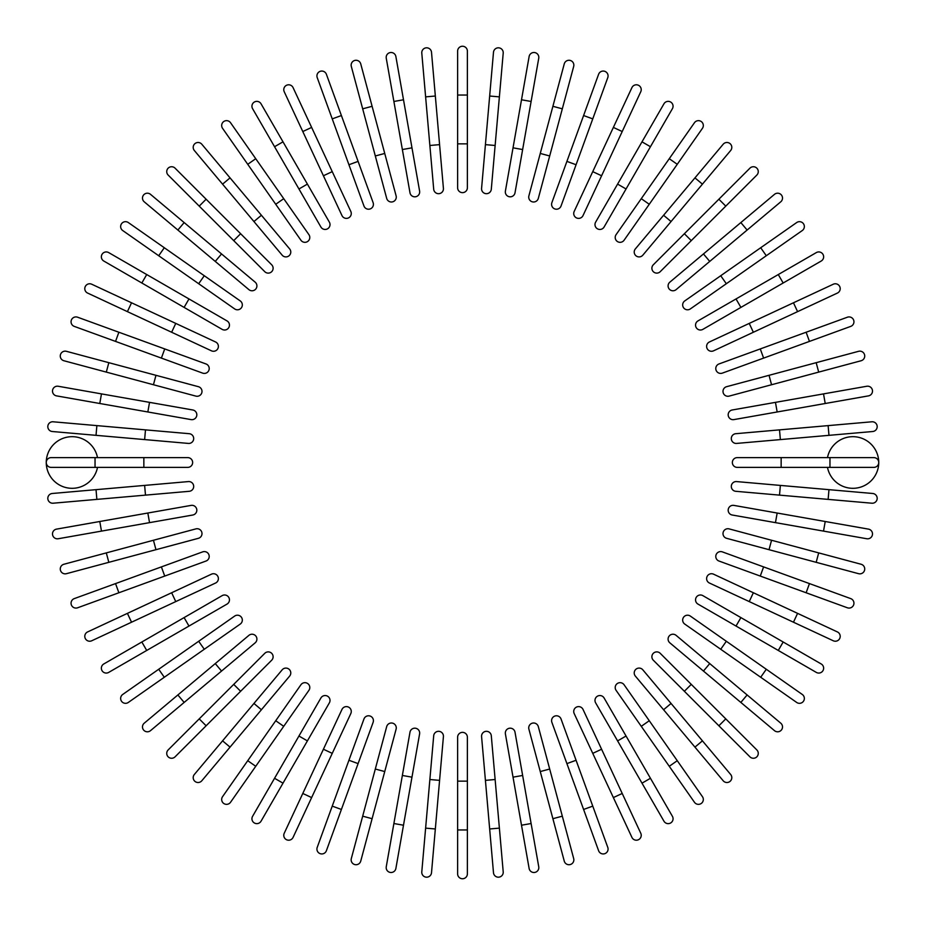 <?xml version="1.0" encoding="UTF-8"?>
<svg xmlns="http://www.w3.org/2000/svg" width="925" height="925" viewBox="0 0 925 925"><rect width="100%" height="100%" fill="white"/><g stroke="black" fill="none" stroke-linecap="round" stroke-linejoin="round"><path stroke-width="1.39" d="M467.379 51.129L467.379 95.044L467.379 51.129A4.879 4.879 0 0 0 462.5 46.25A4.879 4.879 0 0 0 457.621 51.129L457.621 95.044L467.379 95.044L467.379 187.763L467.379 143.849L457.621 143.849L457.621 95.044M457.621 187.763L457.621 143.849L457.621 187.763A4.879 4.879 0 0 0 462.5 192.643A4.879 4.879 0 0 0 467.379 187.763A4.879 4.879 0 0 1 462.5 192.643A4.879 4.879 0 0 1 457.621 187.763M431.512 52.274A4.879 4.879 0 0 0 426.217 47.834A4.879 4.879 0 0 0 421.788 53.118L425.616 96.871L421.788 53.118A4.879 4.879 0 0 1 426.217 47.834A4.879 4.879 0 0 1 431.512 52.274L435.34 96.027L431.512 52.274A4.879 4.879 0 0 0 426.217 47.834A4.879 4.879 0 0 0 421.788 53.118M439.583 144.635L443.422 188.388A4.879 4.879 0 0 1 438.982 193.672A4.879 4.879 0 0 1 433.698 189.232L425.616 96.871L435.34 96.027L439.583 144.635L429.871 145.479L433.698 189.232A4.879 4.879 0 0 0 438.982 193.672A4.879 4.879 0 0 0 443.422 188.388A4.879 4.879 0 0 1 438.982 193.672A4.879 4.879 0 0 1 433.698 189.232M395.877 56.529A4.879 4.879 0 0 0 390.223 52.575A4.879 4.879 0 0 0 386.257 58.229L393.888 101.473L403.497 99.784L395.877 56.529L419.603 191.093L411.972 147.838L402.363 149.538L393.888 101.473M419.603 191.093A4.879 4.879 0 0 1 415.637 196.748A4.879 4.879 0 0 1 409.983 192.782A4.879 4.879 0 0 0 415.637 196.748A4.879 4.879 0 0 0 419.603 191.093A4.879 4.879 0 0 1 415.637 196.748A4.879 4.879 0 0 1 409.983 192.782L402.363 149.538M360.738 63.883A4.879 4.879 0 0 0 354.772 60.437A4.879 4.879 0 0 0 351.315 66.415L362.681 108.826L372.104 106.306L360.738 63.883L396.108 195.869A4.879 4.879 0 0 1 392.651 201.835A4.879 4.879 0 0 1 386.685 198.389L362.681 108.826M384.742 153.446L375.307 155.967L386.685 198.389M326.386 74.266A4.879 4.879 0 0 0 320.131 71.352A4.879 4.879 0 0 0 317.217 77.608A4.879 4.879 0 0 1 320.131 71.352A4.879 4.879 0 0 1 326.386 74.266L341.406 115.544L326.386 74.266A4.879 4.879 0 0 0 320.131 71.352A4.879 4.879 0 0 0 317.217 77.608L332.237 118.874L341.406 115.544L373.122 202.667A4.879 4.879 0 0 1 370.208 208.923A4.879 4.879 0 0 1 363.953 205.998L332.237 118.874M363.953 205.998A4.879 4.879 0 0 0 370.208 208.923A4.879 4.879 0 0 0 373.122 202.667A4.879 4.879 0 0 1 370.208 208.923A4.879 4.879 0 0 1 363.953 205.998M293.075 87.609L311.632 127.419L293.075 87.609A4.879 4.879 0 0 0 286.588 85.25A4.879 4.879 0 0 0 284.229 91.737L302.787 131.535L284.229 91.737M350.818 211.443L332.248 171.645L350.818 211.443A4.879 4.879 0 0 1 348.459 217.93A4.879 4.879 0 0 1 341.972 215.571L302.787 131.535L341.972 215.571A4.879 4.879 0 0 0 348.459 217.93A4.879 4.879 0 0 0 350.818 211.443A4.879 4.879 0 0 1 348.459 217.93A4.879 4.879 0 0 1 341.972 215.571M302.787 131.535L311.632 127.419L332.248 171.645L323.403 175.762M261.047 103.808A4.879 4.879 0 0 0 254.375 102.016A4.879 4.879 0 0 0 252.594 108.688L274.552 146.717L252.594 108.688A4.879 4.879 0 0 1 254.375 102.016A4.879 4.879 0 0 1 261.047 103.808L283.004 141.837L261.047 103.808A4.879 4.879 0 0 0 254.375 102.016A4.879 4.879 0 0 0 252.594 108.688M329.358 222.127L307.401 184.098L329.358 222.127A4.879 4.879 0 0 1 327.577 228.799A4.879 4.879 0 0 1 320.906 227.018L274.552 146.717L283.004 141.837L307.401 184.098L298.948 188.977M255.739 158.707L230.545 122.724A4.879 4.879 0 0 0 223.746 121.533A4.879 4.879 0 0 0 222.555 128.321L247.738 164.303L255.739 158.707L308.915 234.649L283.721 198.678L275.731 204.275L247.738 164.303M300.926 240.246L275.731 204.275L300.926 240.246A4.879 4.879 0 0 0 307.713 241.448A4.879 4.879 0 0 0 308.915 234.649M201.812 144.231A4.879 4.879 0 0 0 194.944 143.629A4.879 4.879 0 0 0 194.343 150.509L253.936 221.537L222.567 184.156L230.048 177.877L201.812 144.231L261.417 215.259L289.641 248.906L261.417 215.259L253.936 221.537L282.171 255.173A4.879 4.879 0 0 0 289.039 255.774A4.879 4.879 0 0 0 289.641 248.906M175.068 168.165A4.879 4.879 0 0 0 168.165 168.165A4.879 4.879 0 0 0 168.165 175.068L199.222 206.125L168.165 175.068A4.879 4.879 0 0 1 168.165 168.165A4.879 4.879 0 0 1 175.068 168.165L206.125 199.222L175.068 168.165A4.879 4.879 0 0 0 168.165 168.165A4.879 4.879 0 0 0 168.165 175.068M240.627 233.724L271.684 264.781A4.879 4.879 0 0 1 271.684 271.684A4.879 4.879 0 0 1 264.781 271.684L199.222 206.125L233.724 240.627L240.627 233.724L206.125 199.222L199.222 206.125M264.781 271.684A4.879 4.879 0 0 0 271.684 271.684A4.879 4.879 0 0 0 271.684 264.781A4.879 4.879 0 0 1 271.684 271.684A4.879 4.879 0 0 1 264.781 271.684M150.509 194.343A4.879 4.879 0 0 0 143.629 194.944A4.879 4.879 0 0 0 144.231 201.812L177.877 230.048L184.156 222.567L221.537 253.936L150.509 194.343M248.906 289.641L215.259 261.417L221.537 253.936L255.173 282.171A4.879 4.879 0 0 1 255.774 289.039A4.879 4.879 0 0 1 248.906 289.641L177.877 230.048M128.321 222.555L164.303 247.738L128.321 222.555A4.879 4.879 0 0 0 121.533 223.746A4.879 4.879 0 0 0 122.724 230.545L158.707 255.739L122.724 230.545M204.275 275.731L164.303 247.738L240.246 300.926L204.275 275.731L198.678 283.721L158.707 255.739L164.303 247.738M240.246 300.926A4.879 4.879 0 0 1 241.448 307.713A4.879 4.879 0 0 1 234.649 308.915L198.678 283.721M108.688 252.594A4.879 4.879 0 0 0 102.016 254.375A4.879 4.879 0 0 0 103.808 261.047L141.837 283.004L146.717 274.552L108.688 252.594L227.018 320.906A4.879 4.879 0 0 1 228.799 327.577A4.879 4.879 0 0 1 222.127 329.358L141.837 283.004M222.127 329.358A4.879 4.879 0 0 0 228.799 327.577A4.879 4.879 0 0 0 227.018 320.906A4.879 4.879 0 0 1 228.799 327.577A4.879 4.879 0 0 1 222.127 329.358M91.737 284.229L131.535 302.787L91.737 284.229A4.879 4.879 0 0 0 85.25 286.588A4.879 4.879 0 0 0 87.609 293.075L127.419 311.632L87.609 293.075M175.762 323.403L215.571 341.972A4.879 4.879 0 0 1 217.93 348.459A4.879 4.879 0 0 1 211.443 350.818L127.419 311.632L131.535 302.787L175.762 323.403L171.645 332.248M211.443 350.818A4.879 4.879 0 0 0 217.93 348.459A4.879 4.879 0 0 0 215.571 341.972A4.879 4.879 0 0 1 217.93 348.459A4.879 4.879 0 0 1 211.443 350.818M77.608 317.217A4.879 4.879 0 0 0 71.352 320.131A4.879 4.879 0 0 0 74.266 326.386A4.879 4.879 0 0 1 71.352 320.131A4.879 4.879 0 0 1 77.608 317.217L164.731 348.933L118.874 332.237L115.544 341.406L74.266 326.386A4.879 4.879 0 0 1 71.352 320.131A4.879 4.879 0 0 1 77.608 317.217M161.389 358.102L164.731 348.933L205.998 363.953A4.879 4.879 0 0 1 208.923 370.208A4.879 4.879 0 0 1 202.667 373.122L115.544 341.406M202.667 373.122A4.879 4.879 0 0 0 208.923 370.208A4.879 4.879 0 0 0 205.998 363.953A4.879 4.879 0 0 1 208.923 370.208A4.879 4.879 0 0 1 202.667 373.122M108.826 362.681L198.389 386.685A4.879 4.879 0 0 1 201.835 392.651A4.879 4.879 0 0 1 195.869 396.108L106.306 372.104L108.826 362.681L66.415 351.315A4.879 4.879 0 0 0 60.437 354.772A4.879 4.879 0 0 0 63.883 360.738L106.306 372.104L63.883 360.738M101.473 393.888L58.229 386.257A4.879 4.879 0 0 0 52.575 390.223A4.879 4.879 0 0 0 56.529 395.877L99.784 403.497L101.473 393.888L192.782 409.983L149.538 402.363L147.838 411.972L99.784 403.497M192.782 409.983A4.879 4.879 0 0 1 196.748 415.637A4.879 4.879 0 0 1 191.093 419.603A4.879 4.879 0 0 0 196.748 415.637A4.879 4.879 0 0 0 192.782 409.983A4.879 4.879 0 0 1 196.748 415.637A4.879 4.879 0 0 1 191.093 419.603L147.838 411.972M53.118 421.788A4.879 4.879 0 0 0 47.834 426.217A4.879 4.879 0 0 0 52.274 431.512A4.879 4.879 0 0 1 47.834 426.217A4.879 4.879 0 0 1 53.118 421.788L189.232 433.698L145.479 429.871L144.635 439.583L52.274 431.512A4.879 4.879 0 0 1 47.834 426.217A4.879 4.879 0 0 1 53.118 421.788M189.232 433.698A4.879 4.879 0 0 1 193.672 438.982A4.879 4.879 0 0 1 188.388 443.422A4.879 4.879 0 0 0 193.672 438.982A4.879 4.879 0 0 0 189.232 433.698A4.879 4.879 0 0 1 193.672 438.982A4.879 4.879 0 0 1 188.388 443.422L144.635 439.583M97.507 457.621A25.865 25.865 0 0 0 46.25 462.5A25.865 25.865 0 0 0 97.507 467.379M95.044 467.379L51.129 467.379A4.879 4.879 0 0 1 46.25 462.5A4.879 4.879 0 0 1 51.129 457.621L187.763 457.621A4.879 4.879 0 0 1 192.643 462.5A4.879 4.879 0 0 1 187.763 467.379L95.044 467.379L95.044 457.621M46.25 462.5A4.879 4.879 0 0 1 51.129 457.621A4.879 4.879 0 0 0 46.25 462.5A4.879 4.879 0 0 0 51.129 467.379M52.274 493.488A4.879 4.879 0 0 0 47.834 498.783A4.879 4.879 0 0 0 53.118 503.212A4.879 4.879 0 0 1 47.834 498.783A4.879 4.879 0 0 1 52.274 493.488L96.027 489.66L52.274 493.488A4.879 4.879 0 0 0 47.834 498.783A4.879 4.879 0 0 0 53.118 503.212L96.871 499.384L96.027 489.66L188.388 481.578A4.879 4.879 0 0 1 193.672 486.018A4.879 4.879 0 0 1 189.232 491.302L96.871 499.384M144.635 485.417L145.479 495.129L189.232 491.302A4.879 4.879 0 0 0 193.672 486.018A4.879 4.879 0 0 0 188.388 481.578A4.879 4.879 0 0 1 193.672 486.018A4.879 4.879 0 0 1 189.232 491.302M56.529 529.123A4.879 4.879 0 0 0 52.575 534.777A4.879 4.879 0 0 0 58.229 538.743L101.473 531.112L99.784 521.503L56.529 529.123L191.093 505.397A4.879 4.879 0 0 1 196.748 509.363A4.879 4.879 0 0 1 192.782 515.017L101.473 531.112M192.782 515.017A4.879 4.879 0 0 0 196.748 509.363A4.879 4.879 0 0 0 191.093 505.397A4.879 4.879 0 0 1 196.748 509.363A4.879 4.879 0 0 1 192.782 515.017M106.306 552.896L63.883 564.262A4.879 4.879 0 0 0 60.437 570.228A4.879 4.879 0 0 0 66.415 573.685L108.826 562.319L106.306 552.896L195.869 528.892A4.879 4.879 0 0 1 201.835 532.349A4.879 4.879 0 0 1 198.389 538.315L108.826 562.319M153.446 540.258L155.967 549.693L198.389 538.315M74.266 598.614A4.879 4.879 0 0 0 71.352 604.869A4.879 4.879 0 0 0 77.608 607.783L118.874 592.763L77.608 607.783A4.879 4.879 0 0 1 71.352 604.869A4.879 4.879 0 0 1 74.266 598.614L115.544 583.594L74.266 598.614A4.879 4.879 0 0 0 71.352 604.869A4.879 4.879 0 0 0 77.608 607.783M161.389 566.898L202.667 551.878A4.879 4.879 0 0 1 208.923 554.792A4.879 4.879 0 0 1 205.998 561.047L118.874 592.763L115.544 583.594L161.389 566.898L164.731 576.067L205.998 561.047A4.879 4.879 0 0 0 208.923 554.792A4.879 4.879 0 0 0 202.667 551.878A4.879 4.879 0 0 1 208.923 554.792A4.879 4.879 0 0 1 205.998 561.047M87.609 631.925L127.419 613.368L87.609 631.925A4.879 4.879 0 0 0 85.25 638.412A4.879 4.879 0 0 0 91.737 640.771L131.535 622.213L91.737 640.771M211.443 574.182L171.645 592.752L211.443 574.182A4.879 4.879 0 0 1 217.93 576.541A4.879 4.879 0 0 1 215.571 583.028L131.535 622.213L215.571 583.028A4.879 4.879 0 0 0 217.93 576.541A4.879 4.879 0 0 0 211.443 574.182A4.879 4.879 0 0 1 217.93 576.541A4.879 4.879 0 0 1 215.571 583.028M131.535 622.213L127.419 613.368L171.645 592.752L175.762 601.597M108.688 672.406A4.879 4.879 0 0 1 102.016 670.625A4.879 4.879 0 0 1 103.808 663.953A4.879 4.879 0 0 0 102.016 670.625A4.879 4.879 0 0 0 108.688 672.406L146.717 650.448L108.688 672.406A4.879 4.879 0 0 1 102.016 670.625A4.879 4.879 0 0 1 103.808 663.953L222.127 595.642L184.098 617.599L188.977 626.052L146.717 650.448L141.837 641.996M222.127 595.642A4.879 4.879 0 0 1 228.799 597.423A4.879 4.879 0 0 1 227.018 604.094L188.977 626.052M122.724 694.455A4.879 4.879 0 0 0 121.533 701.254A4.879 4.879 0 0 0 128.321 702.445L164.303 677.262L158.707 669.261L122.724 694.455L234.649 616.085A4.879 4.879 0 0 1 241.448 617.287A4.879 4.879 0 0 1 240.246 624.074L164.303 677.262M198.678 641.279L204.275 649.269L240.246 624.074M144.231 723.188A4.879 4.879 0 0 0 143.629 730.056A4.879 4.879 0 0 0 150.509 730.657L221.537 671.064L184.156 702.433L177.877 694.952L144.231 723.188L215.259 663.583L248.906 635.359L215.259 663.583L221.537 671.064L255.173 642.829A4.879 4.879 0 0 0 255.774 635.961A4.879 4.879 0 0 0 248.906 635.359M168.165 749.932A4.879 4.879 0 0 0 168.165 756.835A4.879 4.879 0 0 0 175.068 756.835L206.125 725.778L175.068 756.835A4.879 4.879 0 0 1 168.165 756.835A4.879 4.879 0 0 1 168.165 749.932L199.222 718.875L168.165 749.932A4.879 4.879 0 0 0 168.165 756.835A4.879 4.879 0 0 0 175.068 756.835M233.724 684.373L264.781 653.316A4.879 4.879 0 0 1 271.684 653.316A4.879 4.879 0 0 1 271.684 660.219L206.125 725.778L199.222 718.875L233.724 684.373L240.627 691.276M271.684 660.219A4.879 4.879 0 0 0 271.684 653.316A4.879 4.879 0 0 0 264.781 653.316A4.879 4.879 0 0 1 271.684 653.316A4.879 4.879 0 0 1 271.684 660.219M194.343 774.491A4.879 4.879 0 0 0 194.944 781.371A4.879 4.879 0 0 0 201.812 780.769L230.048 747.122L222.567 740.844L253.936 703.462L194.343 774.491M282.171 669.827L253.936 703.462L282.171 669.827A4.879 4.879 0 0 1 289.039 669.226A4.879 4.879 0 0 1 289.641 676.094L230.048 747.122M253.936 703.462L261.417 709.741L289.641 676.094M222.555 796.679L247.738 760.697L222.555 796.679A4.879 4.879 0 0 0 223.746 803.467A4.879 4.879 0 0 0 230.545 802.276L255.739 766.293L230.545 802.276M275.731 720.725L247.738 760.697L300.926 684.754L275.731 720.725L283.721 726.322L255.739 766.293L247.738 760.697M300.926 684.754A4.879 4.879 0 0 1 307.713 683.552A4.879 4.879 0 0 1 308.915 690.351L283.721 726.322M252.594 816.312A4.879 4.879 0 0 0 254.375 822.984A4.879 4.879 0 0 0 261.047 821.192L283.004 783.163L274.552 778.283L252.594 816.312L320.906 697.982A4.879 4.879 0 0 1 327.577 696.201A4.879 4.879 0 0 1 329.358 702.873L283.004 783.163M329.358 702.873A4.879 4.879 0 0 0 327.577 696.201A4.879 4.879 0 0 0 320.906 697.982A4.879 4.879 0 0 1 327.577 696.201A4.879 4.879 0 0 1 329.358 702.873M302.787 793.465L341.972 709.429A4.879 4.879 0 0 1 348.459 707.07A4.879 4.879 0 0 1 350.818 713.557L311.632 797.581L302.787 793.465L284.229 833.263A4.879 4.879 0 0 0 286.588 839.75A4.879 4.879 0 0 0 293.075 837.391L311.632 797.581L293.075 837.391M350.818 713.557A4.879 4.879 0 0 0 348.459 707.07A4.879 4.879 0 0 0 341.972 709.429A4.879 4.879 0 0 1 348.459 707.07A4.879 4.879 0 0 1 350.818 713.557M317.217 847.393A4.879 4.879 0 0 0 320.131 853.648A4.879 4.879 0 0 0 326.386 850.734A4.879 4.879 0 0 1 320.131 853.648A4.879 4.879 0 0 1 317.217 847.393L348.933 760.269L332.237 806.126L341.406 809.456L326.386 850.734A4.879 4.879 0 0 1 320.131 853.648A4.879 4.879 0 0 1 317.217 847.393M363.953 719.003A4.879 4.879 0 0 1 370.208 716.077A4.879 4.879 0 0 1 373.122 722.332A4.879 4.879 0 0 0 370.208 716.077A4.879 4.879 0 0 0 363.953 719.003L348.933 760.269L363.953 719.003A4.879 4.879 0 0 1 370.208 716.077A4.879 4.879 0 0 1 373.122 722.332L341.406 809.456M351.315 858.585L362.681 816.174L351.315 858.585A4.879 4.879 0 0 0 354.772 864.563A4.879 4.879 0 0 0 360.738 861.117L372.104 818.694L360.738 861.117M386.685 726.611L375.307 769.033L386.685 726.611A4.879 4.879 0 0 1 392.651 723.165A4.879 4.879 0 0 1 396.108 729.131L372.104 818.694L362.681 816.174L375.307 769.033L384.742 771.554M386.257 866.771A4.879 4.879 0 0 0 390.223 872.425A4.879 4.879 0 0 0 395.877 868.471L403.497 825.216L393.888 823.528L386.257 866.771L409.983 732.218L402.363 775.462L411.972 777.162L403.497 825.216M419.603 733.907L411.972 777.162L419.603 733.907A4.879 4.879 0 0 0 415.637 728.253A4.879 4.879 0 0 0 409.983 732.218A4.879 4.879 0 0 1 415.637 728.253A4.879 4.879 0 0 1 419.603 733.907A4.879 4.879 0 0 0 415.637 728.253A4.879 4.879 0 0 0 409.983 732.218M421.788 871.882A4.879 4.879 0 0 0 426.217 877.166A4.879 4.879 0 0 0 431.512 872.726A4.879 4.879 0 0 1 426.217 877.166A4.879 4.879 0 0 1 421.788 871.882L433.698 735.768L429.871 779.521L439.583 780.365L431.512 872.726A4.879 4.879 0 0 1 426.217 877.166A4.879 4.879 0 0 1 421.788 871.882M433.698 735.768A4.879 4.879 0 0 1 438.982 731.328A4.879 4.879 0 0 1 443.422 736.612A4.879 4.879 0 0 0 438.982 731.328A4.879 4.879 0 0 0 433.698 735.768A4.879 4.879 0 0 1 438.982 731.328A4.879 4.879 0 0 1 443.422 736.612L439.583 780.365M457.621 873.871A4.879 4.879 0 0 0 462.5 878.75A4.879 4.879 0 0 0 467.379 873.871L467.379 829.956L467.379 873.871A4.879 4.879 0 0 1 462.5 878.75A4.879 4.879 0 0 1 457.621 873.871L457.621 737.237L457.621 781.151L467.379 781.151L467.379 829.956L457.621 829.956M467.379 737.237L467.379 781.151L467.379 737.237A4.879 4.879 0 0 0 462.5 732.357A4.879 4.879 0 0 0 457.621 737.237M493.488 872.726A4.879 4.879 0 0 0 498.783 877.166A4.879 4.879 0 0 0 503.212 871.882L499.384 828.129L503.212 871.882A4.879 4.879 0 0 1 498.783 877.166A4.879 4.879 0 0 1 493.488 872.726L489.66 828.973L493.488 872.726A4.879 4.879 0 0 0 498.783 877.166A4.879 4.879 0 0 0 503.212 871.882M485.417 780.365L481.578 736.612A4.879 4.879 0 0 1 486.018 731.328A4.879 4.879 0 0 1 491.302 735.768L499.384 828.129L489.66 828.973L485.417 780.365L495.129 779.521L491.302 735.768A4.879 4.879 0 0 0 486.018 731.328A4.879 4.879 0 0 0 481.578 736.612A4.879 4.879 0 0 1 486.018 731.328A4.879 4.879 0 0 1 491.302 735.768M529.123 868.471L521.503 825.216L529.123 868.471A4.879 4.879 0 0 0 534.777 872.425A4.879 4.879 0 0 0 538.743 866.771L531.112 823.528L538.743 866.771M505.397 733.907A4.879 4.879 0 0 1 509.363 728.253A4.879 4.879 0 0 1 515.017 732.218A4.879 4.879 0 0 0 509.363 728.253A4.879 4.879 0 0 0 505.397 733.907L513.028 777.162L505.397 733.907A4.879 4.879 0 0 1 509.363 728.253A4.879 4.879 0 0 1 515.017 732.218L531.112 823.528L521.503 825.216L513.028 777.162L522.637 775.462M564.262 861.117A4.879 4.879 0 0 0 570.228 864.563A4.879 4.879 0 0 0 573.685 858.585L562.319 816.174L552.896 818.694L564.262 861.117L528.892 729.131A4.879 4.879 0 0 1 532.349 723.165A4.879 4.879 0 0 1 538.315 726.611L562.319 816.174M540.258 771.554L549.693 769.033L538.315 726.611M598.614 850.734A4.879 4.879 0 0 0 604.869 853.648A4.879 4.879 0 0 0 607.783 847.393A4.879 4.879 0 0 1 604.869 853.648A4.879 4.879 0 0 1 598.614 850.734L583.594 809.456L598.614 850.734A4.879 4.879 0 0 0 604.869 853.648A4.879 4.879 0 0 0 607.783 847.393L592.763 806.126L583.594 809.456L551.878 722.332A4.879 4.879 0 0 1 554.792 716.077A4.879 4.879 0 0 1 561.047 719.003L592.763 806.126M566.898 763.611L576.067 760.269L561.047 719.003A4.879 4.879 0 0 0 554.792 716.077A4.879 4.879 0 0 0 551.878 722.332A4.879 4.879 0 0 1 554.792 716.077A4.879 4.879 0 0 1 561.047 719.003M631.925 837.391L613.368 797.581L631.925 837.391A4.879 4.879 0 0 0 638.412 839.75A4.879 4.879 0 0 0 640.771 833.263L622.213 793.465L640.771 833.263M574.182 713.557L592.752 753.355L574.182 713.557A4.879 4.879 0 0 1 576.541 707.07A4.879 4.879 0 0 1 583.028 709.429L622.213 793.465L583.028 709.429A4.879 4.879 0 0 0 576.541 707.07A4.879 4.879 0 0 0 574.182 713.557A4.879 4.879 0 0 1 576.541 707.07A4.879 4.879 0 0 1 583.028 709.429M622.213 793.465L613.368 797.581L592.752 753.355L601.597 749.238M663.953 821.192A4.879 4.879 0 0 0 670.625 822.984A4.879 4.879 0 0 0 672.406 816.312A4.879 4.879 0 0 1 670.625 822.984A4.879 4.879 0 0 1 663.953 821.192L595.642 702.873L617.599 740.902L626.052 736.022L672.406 816.312A4.879 4.879 0 0 1 670.625 822.984A4.879 4.879 0 0 1 663.953 821.192M595.642 702.873A4.879 4.879 0 0 1 597.423 696.201A4.879 4.879 0 0 1 604.094 697.982L626.052 736.022M694.455 802.276A4.879 4.879 0 0 0 701.254 803.467A4.879 4.879 0 0 0 702.445 796.679L677.262 760.697L669.261 766.293L694.455 802.276L616.085 690.351A4.879 4.879 0 0 1 617.287 683.552A4.879 4.879 0 0 1 624.074 684.754L677.262 760.697M641.279 726.322L649.269 720.725L624.074 684.754M723.188 780.769A4.879 4.879 0 0 0 730.056 781.371A4.879 4.879 0 0 0 730.657 774.491L671.064 703.462L702.433 740.844L694.952 747.122L723.188 780.769L663.583 709.741L635.359 676.094L663.583 709.741L671.064 703.462L642.829 669.827A4.879 4.879 0 0 0 635.961 669.226A4.879 4.879 0 0 0 635.359 676.094M749.932 756.835A4.879 4.879 0 0 0 756.835 756.835A4.879 4.879 0 0 0 756.835 749.932L725.778 718.875L756.835 749.932A4.879 4.879 0 0 1 756.835 756.835A4.879 4.879 0 0 1 749.932 756.835L718.875 725.778L749.932 756.835A4.879 4.879 0 0 0 756.835 756.835A4.879 4.879 0 0 0 756.835 749.932M653.316 660.219A4.879 4.879 0 0 1 653.316 653.316A4.879 4.879 0 0 1 660.219 653.316A4.879 4.879 0 0 0 653.316 653.316A4.879 4.879 0 0 0 653.316 660.219L684.373 691.276L653.316 660.219A4.879 4.879 0 0 1 653.316 653.316A4.879 4.879 0 0 1 660.219 653.316L725.778 718.875L718.875 725.778L684.373 691.276L691.276 684.373M774.491 730.657A4.879 4.879 0 0 0 781.371 730.056A4.879 4.879 0 0 0 780.769 723.188L747.122 694.952L740.844 702.433L703.462 671.064L774.491 730.657M676.094 635.359L709.741 663.583L703.462 671.064L669.827 642.829A4.879 4.879 0 0 1 669.226 635.961A4.879 4.879 0 0 1 676.094 635.359L747.122 694.952M796.679 702.445L760.697 677.262L796.679 702.445A4.879 4.879 0 0 0 803.467 701.254A4.879 4.879 0 0 0 802.276 694.455L766.293 669.261L802.276 694.455M720.725 649.269L760.697 677.262L684.754 624.074L720.725 649.269L726.322 641.279L766.293 669.261L690.351 616.085A4.879 4.879 0 0 0 683.552 617.287A4.879 4.879 0 0 0 684.754 624.074M816.312 672.406A4.879 4.879 0 0 0 822.984 670.625A4.879 4.879 0 0 0 821.192 663.953L783.163 641.996L778.283 650.448L816.312 672.406L697.982 604.094A4.879 4.879 0 0 1 696.201 597.423A4.879 4.879 0 0 1 702.873 595.642L783.163 641.996M702.873 595.642A4.879 4.879 0 0 0 696.201 597.423A4.879 4.879 0 0 0 697.982 604.094A4.879 4.879 0 0 1 696.201 597.423A4.879 4.879 0 0 1 702.873 595.642M833.263 640.771A4.879 4.879 0 0 0 839.75 638.412A4.879 4.879 0 0 0 837.391 631.925L797.581 613.368L793.465 622.213L833.263 640.771L709.429 583.028A4.879 4.879 0 0 1 707.07 576.541A4.879 4.879 0 0 1 713.557 574.182L797.581 613.368M713.557 574.182A4.879 4.879 0 0 0 707.07 576.541A4.879 4.879 0 0 0 709.429 583.028A4.879 4.879 0 0 1 707.07 576.541A4.879 4.879 0 0 1 713.557 574.182M847.393 607.783A4.879 4.879 0 0 0 853.648 604.869A4.879 4.879 0 0 0 850.734 598.614A4.879 4.879 0 0 1 853.648 604.869A4.879 4.879 0 0 1 847.393 607.783L806.126 592.763L847.393 607.783A4.879 4.879 0 0 0 853.648 604.869A4.879 4.879 0 0 0 850.734 598.614L809.456 583.594L806.126 592.763L760.269 576.067L806.126 592.763M763.611 566.898L760.269 576.067L719.003 561.047A4.879 4.879 0 0 1 716.077 554.792A4.879 4.879 0 0 1 722.332 551.878L809.456 583.594M722.332 551.878A4.879 4.879 0 0 0 716.077 554.792A4.879 4.879 0 0 0 719.003 561.047A4.879 4.879 0 0 1 716.077 554.792A4.879 4.879 0 0 1 722.332 551.878M726.611 538.315L769.033 549.693L726.611 538.315A4.879 4.879 0 0 1 723.165 532.349A4.879 4.879 0 0 1 729.131 528.892L818.694 552.896L816.174 562.319L858.585 573.685A4.879 4.879 0 0 0 864.563 570.228A4.879 4.879 0 0 0 861.117 564.262L818.694 552.896L861.117 564.262M816.174 562.319L769.033 549.693L771.554 540.258M823.528 531.112L866.771 538.743A4.879 4.879 0 0 0 872.425 534.777A4.879 4.879 0 0 0 868.471 529.123L825.216 521.503L823.528 531.112L732.218 515.017L775.462 522.637L777.162 513.028L825.216 521.503M732.218 515.017A4.879 4.879 0 0 1 728.253 509.363A4.879 4.879 0 0 1 733.907 505.397A4.879 4.879 0 0 0 728.253 509.363A4.879 4.879 0 0 0 732.218 515.017A4.879 4.879 0 0 1 728.253 509.363A4.879 4.879 0 0 1 733.907 505.397L777.162 513.028M871.882 503.212A4.879 4.879 0 0 0 877.166 498.783A4.879 4.879 0 0 0 872.726 493.488A4.879 4.879 0 0 1 877.166 498.783A4.879 4.879 0 0 1 871.882 503.212L828.129 499.384L871.882 503.212A4.879 4.879 0 0 0 877.166 498.783A4.879 4.879 0 0 0 872.726 493.488L828.973 489.66L828.129 499.384L735.768 491.302L779.521 495.129L780.365 485.417L828.973 489.66M735.768 491.302A4.879 4.879 0 0 1 731.328 486.018A4.879 4.879 0 0 1 736.612 481.578A4.879 4.879 0 0 0 731.328 486.018A4.879 4.879 0 0 0 735.768 491.302A4.879 4.879 0 0 1 731.328 486.018A4.879 4.879 0 0 1 736.612 481.578L780.365 485.417M827.493 467.379A25.865 25.865 0 0 0 878.75 462.5A25.865 25.865 0 0 0 827.493 457.621M781.151 467.379L737.237 467.379A4.879 4.879 0 0 1 732.357 462.5A4.879 4.879 0 0 1 737.237 457.621L873.871 457.621A4.879 4.879 0 0 1 878.75 462.5A4.879 4.879 0 0 1 873.871 467.379L781.151 467.379L781.151 457.621M878.75 462.5A4.879 4.879 0 0 1 873.871 467.379A4.879 4.879 0 0 0 878.75 462.5A4.879 4.879 0 0 0 873.871 457.621M872.726 431.512A4.879 4.879 0 0 0 877.166 426.217A4.879 4.879 0 0 0 871.882 421.788A4.879 4.879 0 0 1 877.166 426.217A4.879 4.879 0 0 1 872.726 431.512L828.973 435.34L872.726 431.512A4.879 4.879 0 0 0 877.166 426.217A4.879 4.879 0 0 0 871.882 421.788L828.129 425.616L828.973 435.34L736.612 443.422A4.879 4.879 0 0 1 731.328 438.982A4.879 4.879 0 0 1 735.768 433.698L828.129 425.616M780.365 439.583L779.521 429.871L735.768 433.698A4.879 4.879 0 0 0 731.328 438.982A4.879 4.879 0 0 0 736.612 443.422A4.879 4.879 0 0 1 731.328 438.982A4.879 4.879 0 0 1 735.768 433.698M868.471 395.877A4.879 4.879 0 0 0 872.425 390.223A4.879 4.879 0 0 0 866.771 386.257L823.528 393.888L825.216 403.497L868.471 395.877L733.907 419.603A4.879 4.879 0 0 1 728.253 415.637A4.879 4.879 0 0 1 732.218 409.983L823.528 393.888M732.218 409.983A4.879 4.879 0 0 0 728.253 415.637A4.879 4.879 0 0 0 733.907 419.603A4.879 4.879 0 0 1 728.253 415.637A4.879 4.879 0 0 1 732.218 409.983M861.117 360.738A4.879 4.879 0 0 0 864.563 354.772A4.879 4.879 0 0 0 858.585 351.315L816.174 362.681L818.694 372.104L861.117 360.738L729.131 396.108A4.879 4.879 0 0 1 723.165 392.651A4.879 4.879 0 0 1 726.611 386.685L816.174 362.681M771.554 384.742L769.033 375.307L726.611 386.685M850.734 326.386A4.879 4.879 0 0 0 853.648 320.131A4.879 4.879 0 0 0 847.393 317.217L806.126 332.237L847.393 317.217A4.879 4.879 0 0 1 853.648 320.131A4.879 4.879 0 0 1 850.734 326.386L809.456 341.406L850.734 326.386A4.879 4.879 0 0 0 853.648 320.131A4.879 4.879 0 0 0 847.393 317.217M763.611 358.102L722.332 373.122A4.879 4.879 0 0 1 716.077 370.208A4.879 4.879 0 0 1 719.003 363.953L806.126 332.237L809.456 341.406L763.611 358.102L760.269 348.933L719.003 363.953A4.879 4.879 0 0 0 716.077 370.208A4.879 4.879 0 0 0 722.332 373.122A4.879 4.879 0 0 1 716.077 370.208A4.879 4.879 0 0 1 719.003 363.953M837.391 293.075A4.879 4.879 0 0 0 839.75 286.588A4.879 4.879 0 0 0 833.263 284.229L749.238 323.403L793.465 302.787L797.581 311.632L837.391 293.075L713.557 350.818L753.355 332.248L749.238 323.403L709.429 341.972L749.238 323.403M709.429 341.972A4.879 4.879 0 0 0 707.07 348.459A4.879 4.879 0 0 0 713.557 350.818A4.879 4.879 0 0 1 707.07 348.459A4.879 4.879 0 0 1 709.429 341.972A4.879 4.879 0 0 0 707.07 348.459A4.879 4.879 0 0 0 713.557 350.818M821.192 261.047A4.879 4.879 0 0 0 822.984 254.375A4.879 4.879 0 0 0 816.312 252.594A4.879 4.879 0 0 1 822.984 254.375A4.879 4.879 0 0 1 821.192 261.047L702.873 329.358L740.902 307.401L736.022 298.948L816.312 252.594A4.879 4.879 0 0 1 822.984 254.375A4.879 4.879 0 0 1 821.192 261.047M702.873 329.358A4.879 4.879 0 0 1 696.201 327.577A4.879 4.879 0 0 1 697.982 320.906L736.022 298.948M802.276 230.545A4.879 4.879 0 0 0 803.467 223.746A4.879 4.879 0 0 0 796.679 222.555L760.697 247.738L766.293 255.739L802.276 230.545L690.351 308.915A4.879 4.879 0 0 1 683.552 307.713A4.879 4.879 0 0 1 684.754 300.926L760.697 247.738M726.322 283.721L720.725 275.731L684.754 300.926M780.769 201.812A4.879 4.879 0 0 0 781.371 194.944A4.879 4.879 0 0 0 774.491 194.343L703.462 253.936L740.844 222.567L747.122 230.048L780.769 201.812L709.741 261.417L676.094 289.641L709.741 261.417L703.462 253.936L669.827 282.171A4.879 4.879 0 0 0 669.226 289.039A4.879 4.879 0 0 0 676.094 289.641M756.835 175.068A4.879 4.879 0 0 0 756.835 168.165A4.879 4.879 0 0 0 749.932 168.165L718.875 199.222L749.932 168.165A4.879 4.879 0 0 1 756.835 168.165A4.879 4.879 0 0 1 756.835 175.068L725.778 206.125L756.835 175.068A4.879 4.879 0 0 0 756.835 168.165A4.879 4.879 0 0 0 749.932 168.165M660.219 271.684A4.879 4.879 0 0 1 653.316 271.684A4.879 4.879 0 0 1 653.316 264.781A4.879 4.879 0 0 0 653.316 271.684A4.879 4.879 0 0 0 660.219 271.684L691.276 240.627L660.219 271.684A4.879 4.879 0 0 1 653.316 271.684A4.879 4.879 0 0 1 653.316 264.781L718.875 199.222L684.373 233.724L691.276 240.627L725.778 206.125L718.875 199.222M730.657 150.509A4.879 4.879 0 0 0 730.056 143.629A4.879 4.879 0 0 0 723.188 144.231L694.952 177.877L702.433 184.156L671.064 221.537L730.657 150.509M642.829 255.173L671.064 221.537L642.829 255.173A4.879 4.879 0 0 1 635.961 255.774A4.879 4.879 0 0 1 635.359 248.906L694.952 177.877M671.064 221.537L663.583 215.259L635.359 248.906M624.074 240.246A4.879 4.879 0 0 1 617.287 241.448A4.879 4.879 0 0 1 616.085 234.649L669.261 158.707L677.262 164.303L624.074 240.246L702.445 128.321A4.879 4.879 0 0 0 701.254 121.533A4.879 4.879 0 0 0 694.455 122.724L669.261 158.707L694.455 122.724M672.406 108.688A4.879 4.879 0 0 0 670.625 102.016A4.879 4.879 0 0 0 663.953 103.808L641.996 141.837L650.448 146.717L672.406 108.688L604.094 227.018A4.879 4.879 0 0 1 597.423 228.799A4.879 4.879 0 0 1 595.642 222.127L641.996 141.837M595.642 222.127A4.879 4.879 0 0 0 597.423 228.799A4.879 4.879 0 0 0 604.094 227.018A4.879 4.879 0 0 1 597.423 228.799A4.879 4.879 0 0 1 595.642 222.127M640.771 91.737L622.213 131.535L640.771 91.737A4.879 4.879 0 0 0 638.412 85.25A4.879 4.879 0 0 0 631.925 87.609L613.368 127.419L631.925 87.609M583.028 215.571A4.879 4.879 0 0 1 576.541 217.93A4.879 4.879 0 0 1 574.182 211.443A4.879 4.879 0 0 0 576.541 217.93A4.879 4.879 0 0 0 583.028 215.571L601.597 175.762L583.028 215.571A4.879 4.879 0 0 1 576.541 217.93A4.879 4.879 0 0 1 574.182 211.443L613.368 127.419L622.213 131.535L601.597 175.762L592.752 171.645M607.783 77.608A4.879 4.879 0 0 0 604.869 71.352A4.879 4.879 0 0 0 598.614 74.266A4.879 4.879 0 0 1 604.869 71.352A4.879 4.879 0 0 1 607.783 77.608L576.067 164.731L592.763 118.874L583.594 115.544L598.614 74.266A4.879 4.879 0 0 1 604.869 71.352A4.879 4.879 0 0 1 607.783 77.608M566.898 161.389L576.067 164.731L561.047 205.998A4.879 4.879 0 0 1 554.792 208.923A4.879 4.879 0 0 1 551.878 202.667L583.594 115.544M551.878 202.667A4.879 4.879 0 0 0 554.792 208.923A4.879 4.879 0 0 0 561.047 205.998A4.879 4.879 0 0 1 554.792 208.923A4.879 4.879 0 0 1 551.878 202.667M538.315 198.389L549.693 155.967L538.315 198.389A4.879 4.879 0 0 1 532.349 201.835A4.879 4.879 0 0 1 528.892 195.869L552.896 106.306L562.319 108.826L573.685 66.415A4.879 4.879 0 0 0 570.228 60.437A4.879 4.879 0 0 0 564.262 63.883L552.896 106.306L564.262 63.883M562.319 108.826L549.693 155.967L540.258 153.446M538.743 58.229A4.879 4.879 0 0 0 534.777 52.575A4.879 4.879 0 0 0 529.123 56.529L521.503 99.784L531.112 101.473L538.743 58.229L515.017 192.782L522.637 149.538L513.028 147.838L521.503 99.784M505.397 191.093L513.028 147.838L505.397 191.093A4.879 4.879 0 0 0 509.363 196.748A4.879 4.879 0 0 0 515.017 192.782A4.879 4.879 0 0 1 509.363 196.748A4.879 4.879 0 0 1 505.397 191.093A4.879 4.879 0 0 0 509.363 196.748A4.879 4.879 0 0 0 515.017 192.782M503.212 53.118A4.879 4.879 0 0 0 498.783 47.834A4.879 4.879 0 0 0 493.488 52.274A4.879 4.879 0 0 1 498.783 47.834A4.879 4.879 0 0 1 503.212 53.118L491.302 189.232L495.129 145.479L485.417 144.635L493.488 52.274A4.879 4.879 0 0 1 498.783 47.834A4.879 4.879 0 0 1 503.212 53.118M491.302 189.232A4.879 4.879 0 0 1 486.018 193.672A4.879 4.879 0 0 1 481.578 188.388A4.879 4.879 0 0 0 486.018 193.672A4.879 4.879 0 0 0 491.302 189.232A4.879 4.879 0 0 1 486.018 193.672A4.879 4.879 0 0 1 481.578 188.388L485.417 144.635M348.933 164.731L358.102 161.389M184.098 307.401L188.977 298.948M153.446 384.742L155.967 375.307M96.027 435.34L96.871 425.616M187.763 467.379A4.879 4.879 0 0 0 192.643 462.5A4.879 4.879 0 0 0 187.763 457.621M143.849 467.379L143.849 457.621M149.538 522.637L147.838 513.028M307.401 740.902L298.948 736.022M332.248 753.355L323.403 749.238M358.102 763.611L348.933 760.269M435.34 828.973L425.616 828.129M650.448 778.283L641.996 783.163M766.293 669.261L760.697 677.262M740.902 617.599L736.022 626.052M753.355 592.752L749.238 601.597M829.956 457.621L829.956 467.379M775.462 402.363L777.162 411.972M778.283 274.552L783.163 283.004M641.279 198.678L649.269 204.275M617.599 184.098L626.052 188.977M489.66 96.027L499.384 96.871"/></g></svg>
